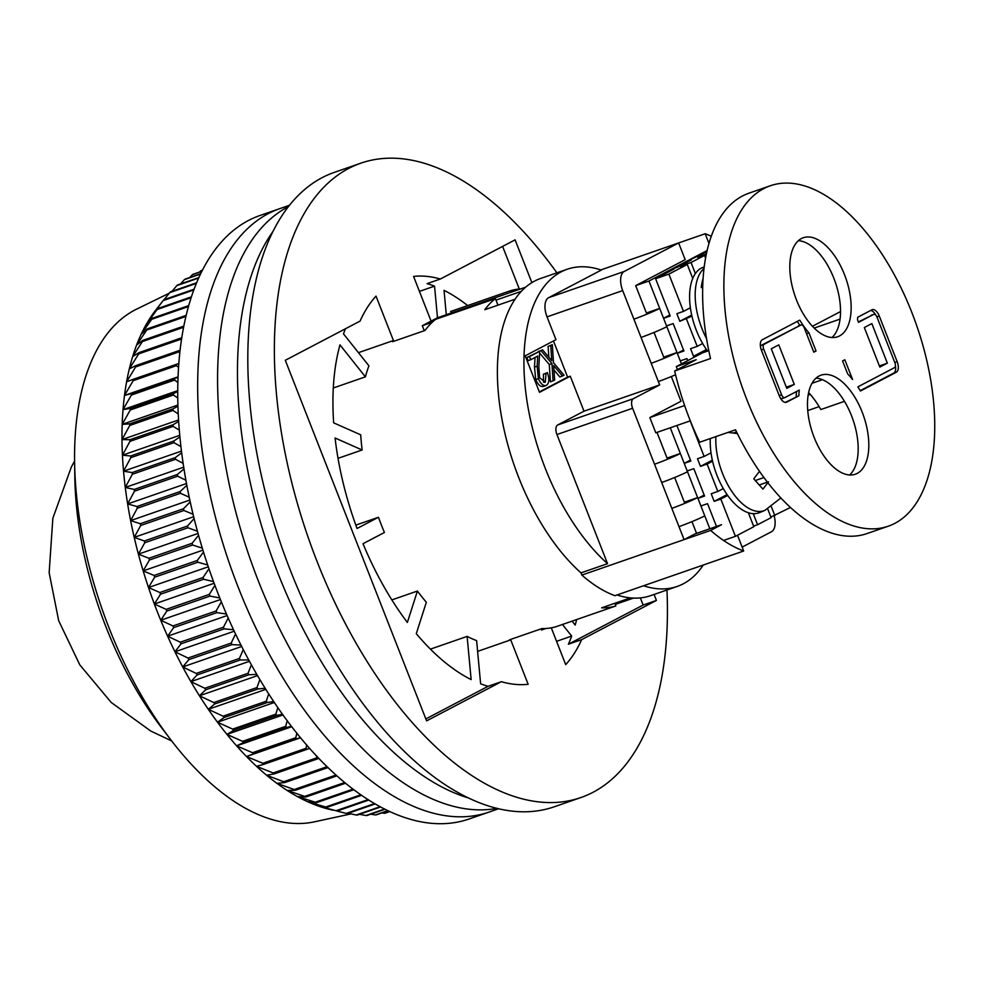 <?xml version="1.0" encoding="UTF-8"?>
<svg xmlns="http://www.w3.org/2000/svg" width="983" height="983" viewBox="0 0 983 983"><rect width="100%" height="100%" fill="white"/><g stroke="black" fill="none" stroke-linecap="round" stroke-linejoin="round"><path stroke-width="1.47" d="M666.953 589.997A335.719 172.406 -109.1 0 1 593.093 792.261A335.719 172.406 -109.1 0 1 580.916 797.532L554.375 806.748A335.719 172.406 -109.1 0 1 285.77 558.233A335.719 172.406 -109.1 0 1 322.08 177.677A335.719 172.406 -109.1 0 1 334.245 172.406L360.798 163.19A335.719 172.406 -109.1 0 1 556.894 272.832M580.916 797.532A335.719 172.406 -109.1 0 1 312.324 549.018A335.719 172.406 -109.1 0 1 348.633 168.462A335.719 172.406 -109.1 0 1 360.798 163.19M515.043 299.213L484.803 309.706A166.225 85.361 -109.1 0 1 495.395 298.599L435.653 319.328A166.225 85.361 70.9 0 0 425.061 330.435L392.536 341.715A166.225 85.361 -109.1 0 1 393.433 340.523L376.022 296.104A212.893 109.334 70.9 0 0 360.061 321.109L285.303 360.282L426.61 720.871L501.367 681.698A212.893 109.334 70.9 0 0 528.154 684.303L510.742 639.872A166.225 85.361 -109.1 0 1 509.378 639.859L541.903 628.579A166.225 85.361 70.9 0 0 556.108 626.687L615.85 605.958A166.225 85.361 -109.1 0 1 601.645 607.85L630.373 597.885M531.877 282.625L515.104 239.852L440.347 279.025A212.893 109.334 70.9 0 0 413.573 276.42L430.984 320.851A166.225 85.361 -109.1 0 1 431.574 320.851M551.291 627.842L565.704 664.619A212.893 109.334 70.9 0 0 581.666 639.614L656.423 600.429L654.088 594.469M477.615 651.373L510.742 639.872M501.367 681.698L488.096 686.306A212.893 109.334 -109.1 0 1 480.626 683.799L476.608 640.597A166.225 85.361 70.9 0 1 467.122 636.394L471.14 679.597A212.893 109.334 -109.1 0 1 416.288 633.679L426.339 602.247A166.225 85.361 70.9 0 1 417.419 591.041L407.367 622.46A212.893 109.334 -109.1 0 1 363.01 543.71L384.427 532.479A166.225 85.361 70.9 0 1 378.467 517.267L357.05 528.485A212.893 109.334 -109.1 0 1 335.068 438L362.137 449.981L338.029 458.336M425.848 718.929L488.096 686.306M362.137 449.981A166.225 85.361 70.9 0 1 360.724 434.83L333.667 422.85A212.893 109.334 -109.1 0 1 339.971 344.873L365.406 376.845A166.225 85.361 70.9 0 1 368.932 365.836L343.485 333.864A212.893 109.334 -109.1 0 1 345.475 328.752M393.433 340.523L358.451 352.664M440.347 279.025L427.077 283.632A212.893 109.334 -109.1 0 1 434.547 286.139L419.434 291.386M656.423 600.429L643.152 605.036L640.351 597.91M519.294 289.027L502.596 246.401M581.666 639.614L568.395 644.221L643.152 605.036M556.575 641.321L571.688 636.075A212.893 109.334 -109.1 0 1 568.395 644.221M365.406 376.845L333.286 387.99M355.821 525.119L378.467 517.267M391.861 599.913L417.419 591.041M430.419 649.136L467.122 636.394M511.013 292.258L510.41 290.735A166.225 85.361 -109.1 0 1 520.634 288.928M451.271 312.987L450.669 311.464L510.41 290.735M497.951 305.135L495.395 298.599M434.547 286.139L437.484 317.779M576.628 619.56A212.893 109.334 -109.1 0 1 575.202 625.065L572.081 621.145M562.46 624.488L571.688 636.075M446.294 314.72L444.033 290.341A212.893 109.334 -109.1 0 1 467.662 305.566M614.793 603.279L615.85 605.958M469.21 798.208A319.352 164.001 -109.1 0 1 269.465 550.247A319.352 164.001 -109.1 0 1 272.684 231.853A319.352 164.001 -109.1 0 0 269.465 550.247A319.352 164.001 -109.1 0 0 469.21 798.208M169.297 293.18L136.612 309.141A271.861 139.611 70.9 0 0 134.757 310.075A271.861 139.611 70.9 0 0 74.597 462.108A271.861 139.611 70.9 0 0 171.079 740.15A271.861 139.611 70.9 0 0 314.511 821.813L351.017 813.899M74.597 462.108L74.819 477.05A245.652 126.156 70.9 0 0 161.998 728.28L171.079 740.15M332.832 810.176L328.924 809.218A278.41 142.977 -109.1 0 1 327.572 808.874A278.41 142.977 -109.1 0 1 317.607 805.777A278.41 142.977 -109.1 0 1 307.507 801.661A278.41 142.977 -109.1 0 1 297.321 796.525A278.41 142.977 -109.1 0 1 287.097 790.406A278.41 142.977 -109.1 0 1 276.862 783.304A278.41 142.977 -109.1 0 1 266.651 775.268A278.41 142.977 -109.1 0 1 256.514 766.322A278.41 142.977 -109.1 0 1 246.487 756.505A278.41 142.977 -109.1 0 1 236.62 745.851A278.41 142.977 -109.1 0 1 226.938 734.399A278.41 142.977 -109.1 0 1 217.489 722.21A278.41 142.977 -109.1 0 1 208.31 709.308A278.41 142.977 -109.1 0 1 199.426 695.767A278.41 142.977 -109.1 0 1 190.886 681.624A278.41 142.977 -109.1 0 1 182.715 666.953A278.41 142.977 -109.1 0 1 174.949 651.79A278.41 142.977 -109.1 0 1 167.614 636.198A278.41 142.977 -109.1 0 1 160.745 620.261A278.41 142.977 -109.1 0 1 154.356 604.017A278.41 142.977 -109.1 0 1 148.494 587.539A278.41 142.977 -109.1 0 1 143.174 570.89A278.41 142.977 -109.1 0 1 138.406 554.154A278.41 142.977 -109.1 0 1 134.216 537.369A278.41 142.977 -109.1 0 1 130.616 520.609A278.41 142.977 -109.1 0 1 127.643 503.947A278.41 142.977 -109.1 0 1 125.271 487.457A278.41 142.977 -109.1 0 1 123.539 471.189A278.41 142.977 -109.1 0 1 122.445 455.203A278.41 142.977 -109.1 0 1 121.99 439.585A278.41 142.977 -109.1 0 1 122.187 424.373A278.41 142.977 -109.1 0 1 123.022 409.628A278.41 142.977 -109.1 0 1 124.497 395.436A278.41 142.977 -109.1 0 1 126.598 381.822A278.41 142.977 -109.1 0 1 129.326 368.858A278.41 142.977 -109.1 0 1 132.668 356.583A278.41 142.977 -109.1 0 1 136.612 345.045A278.41 142.977 -109.1 0 1 141.147 334.306A278.41 142.977 -109.1 0 1 146.246 324.402A278.41 142.977 -109.1 0 1 151.898 315.359A278.41 142.977 -109.1 0 1 155.732 310.112L163.829 299.729A286.594 147.18 70.9 0 0 163.178 300.589L151.898 315.359L157.722 308.551A286.594 147.18 70.9 0 0 157.133 309.498L146.246 324.402L152.181 318.283A286.594 147.18 70.9 0 0 151.64 319.328L141.147 334.306L147.204 328.9A286.594 147.18 70.9 0 0 146.725 330.03L136.612 345.045L142.818 340.351A286.594 147.18 70.9 0 0 142.412 341.556L132.668 356.583L139.058 352.59A286.594 147.18 70.9 0 0 138.701 353.88L129.326 368.858L135.912 365.578A286.594 147.18 70.9 0 0 135.629 366.929L126.598 381.822L133.405 379.241A286.594 147.18 70.9 0 0 133.184 380.667L124.497 395.436L131.55 393.544A286.594 147.18 70.9 0 0 131.39 395.043L123.022 409.628L130.346 408.436A286.594 147.18 70.9 0 0 130.26 409.985L122.187 424.373L129.793 423.845A286.594 147.18 70.9 0 0 129.781 425.442L121.99 439.585L129.916 439.72A286.594 147.18 70.9 0 0 129.965 441.355L122.445 455.203L130.702 455.977A286.594 147.18 70.9 0 0 130.813 457.648L123.539 471.189L132.14 472.577A286.594 147.18 70.9 0 0 132.324 474.285L125.271 487.457L134.229 489.448A286.594 147.18 70.9 0 0 134.474 491.181L127.643 503.947L136.969 506.515A286.594 147.18 70.9 0 0 137.276 508.26L130.616 520.609L140.336 523.718A286.594 147.18 70.9 0 0 140.716 525.475L134.216 537.369L144.329 540.994A286.594 147.18 70.9 0 0 144.771 542.751L138.406 554.154L148.924 558.258A286.594 147.18 70.9 0 0 149.428 560.015L143.174 570.89L154.11 575.46A286.594 147.18 70.9 0 0 154.663 577.193L148.494 587.539L159.86 592.516A286.594 147.18 70.9 0 0 160.475 594.236L154.356 604.017L166.152 609.374A286.594 147.18 70.9 0 0 166.815 611.07L160.745 620.261L172.959 625.95A286.594 147.18 70.9 0 0 173.684 627.621L167.614 636.198L180.27 642.194A286.594 147.18 70.9 0 0 181.032 643.828L174.949 651.79L188.036 658.045A286.594 147.18 70.9 0 0 188.847 659.63L182.715 666.953L196.231 673.416A286.594 147.18 70.9 0 0 197.079 674.952L190.886 681.624L204.82 688.272A286.594 147.18 70.9 0 0 205.717 689.759L199.426 695.767L213.79 702.55A286.594 147.18 70.9 0 0 214.724 703.963L208.31 709.308L223.092 716.177A286.594 147.18 70.9 0 0 224.05 717.529L217.489 722.21L232.676 729.116A286.594 147.18 70.9 0 0 233.659 730.394L226.938 734.399L242.518 741.317A286.594 147.18 70.9 0 0 243.538 742.509L236.62 745.851L252.582 752.72A286.594 147.18 70.9 0 0 253.614 753.826L246.487 756.505L262.817 763.287A286.594 147.18 70.9 0 0 263.874 764.307L256.514 766.322L273.2 772.97A286.594 147.18 70.9 0 0 274.257 773.904L266.651 775.268L283.669 781.731A286.594 147.18 70.9 0 0 284.738 782.579L276.862 783.304L294.2 789.546A286.594 147.18 70.9 0 0 295.269 790.295L287.097 790.406L304.742 796.39A286.594 147.18 70.9 0 0 305.811 797.016L297.321 796.525L315.26 802.202A286.594 147.18 70.9 0 0 316.317 802.742L307.507 801.661L325.705 806.994A286.594 147.18 70.9 0 0 326.749 807.424L317.607 805.777L336.026 810.729A286.594 147.18 70.9 0 0 337.071 811.061L346.213 813.408A286.594 147.18 70.9 0 0 347.232 813.617L375.26 803.897M202.338 270.214L201.687 270.436A286.594 147.18 70.9 0 0 200.815 270.767L199.561 272.045M201.798 271.259L193.233 274.232A286.594 147.18 70.9 0 0 192.398 274.675L189.756 277.501M200.581 273.741L185.185 279.086A286.594 147.18 70.9 0 0 184.386 279.639L180.577 283.927M198.775 277.611L177.579 284.972A286.594 147.18 70.9 0 0 176.829 285.623L172.037 291.312M196.526 282.809L170.452 291.853A286.594 147.18 70.9 0 0 169.752 292.615L164.112 299.631M348.179 813.285L356.202 815.005A286.594 147.18 70.9 0 0 357.21 815.104L380.716 806.945M359.483 814.305L365.959 815.509A286.594 147.18 70.9 0 0 366.942 815.509L385.078 809.206M370.714 814.194L375.445 814.944A286.594 147.18 70.9 0 0 376.391 814.821L388.199 810.729M381.846 812.929L384.623 813.285A286.594 147.18 70.9 0 0 385.545 813.052L389.919 811.528M179.729 352.688L178.808 351.951A286.594 147.18 -109.1 0 1 179.09 350.587L179.987 350.341M178.476 367.298L176.362 365.688A286.594 147.18 -109.1 0 1 176.584 364.263L178.746 363.55M177.8 382.387L174.569 380.052A286.594 147.18 -109.1 0 1 174.728 378.566L177.96 377.3M177.69 397.931L173.438 394.994A286.594 147.18 -109.1 0 1 173.524 393.458L177.665 391.553M178.169 413.843L172.959 410.452A286.594 147.18 -109.1 0 1 172.983 408.867L177.874 406.274M179.238 430.087L173.143 426.364A286.594 147.18 -109.1 0 1 173.094 424.73L178.599 421.424M180.872 446.601L173.991 442.669A286.594 147.18 -109.1 0 1 173.88 440.998L179.852 436.956M183.071 463.325L175.502 459.294A286.594 147.18 -109.1 0 1 175.318 457.599L181.622 452.819M185.848 480.22L177.665 476.19A286.594 147.18 -109.1 0 1 177.407 474.47L183.944 468.965M189.166 497.201L180.467 493.282A286.594 147.18 -109.1 0 1 180.147 491.537L186.795 485.344M193.024 514.232L183.895 510.496A286.594 147.18 -109.1 0 1 183.514 508.739L190.174 501.895M197.411 531.238L187.95 527.76A286.594 147.18 -109.1 0 1 187.507 526.003L194.093 518.582M202.289 548.17L192.607 545.024A286.594 147.18 -109.1 0 1 192.103 543.28L198.541 535.317M207.671 564.967L197.853 562.215A286.594 147.18 -109.1 0 1 197.288 560.47L203.493 552.065M213.508 581.58L203.653 579.257A286.594 147.18 -109.1 0 1 203.039 577.537L208.961 568.776M219.787 597.959L210.006 596.091A286.594 147.18 -109.1 0 1 209.33 594.383L214.908 585.376M226.483 614.031L216.862 612.642A286.594 147.18 -109.1 0 1 216.137 610.971L221.347 601.805M233.561 629.759L224.21 628.85A286.594 147.18 -109.1 0 1 223.448 627.215L228.228 618.012M241.007 645.081L232.025 644.639A286.594 147.18 -109.1 0 1 231.214 643.054L235.551 633.949M248.785 659.974L240.27 659.974A286.594 147.18 -109.1 0 1 239.41 658.438L243.28 649.554M256.846 674.363L248.908 674.768A286.594 147.18 -109.1 0 1 248.011 673.294L251.402 664.766M265.189 688.223L257.902 688.985A286.594 147.18 -109.1 0 1 256.968 687.559L259.893 679.536M273.753 701.518L267.229 702.55A286.594 147.18 -109.1 0 1 266.27 701.198L268.715 693.814M282.514 714.199L276.85 715.415A286.594 147.18 -109.1 0 1 275.854 714.137L277.845 707.539M291.447 726.253L286.717 727.531A286.594 147.18 -109.1 0 1 285.697 726.326L287.245 720.674M300.503 737.619L296.792 738.847A286.594 147.18 -109.1 0 1 295.76 737.729L296.878 733.171M309.645 748.309L307.052 749.329A286.594 147.18 -109.1 0 1 306.008 748.296L306.733 744.991M318.836 758.286L317.448 758.913A286.594 147.18 -109.1 0 1 316.379 757.979L316.747 756.087M328.039 767.526L327.929 767.588A286.594 147.18 -109.1 0 1 326.86 766.752L326.909 766.433M200.815 270.767L202.314 270.251M192.398 274.675L201.712 271.443M184.386 279.639L200.421 274.073M389.809 811.479L384.623 813.285M176.829 285.623L198.566 278.078M387.941 810.606L375.445 814.944M169.752 292.615L196.281 283.411M384.697 809.009L365.959 815.509M163.829 299.729L193.983 289.26M163.178 300.589L193.712 289.985M380.212 806.674L356.202 815.005M157.722 308.551L191.304 296.903M157.133 309.498L191.034 297.738M374.646 803.541L346.213 813.408M152.181 318.283L188.625 305.639M151.64 319.328L188.367 306.585M368.858 800.027L337.071 811.061M368.17 799.584L336.026 810.729M147.204 328.9L186.07 315.42M146.725 330.03L185.824 316.465M361.707 795.296L326.749 807.424M360.933 794.768L325.705 806.994M142.818 340.351L183.723 326.159M142.412 341.556L183.502 327.302M353.917 789.693L316.317 802.742M353.094 789.079L315.26 802.202M139.058 352.59L181.683 337.796M138.701 353.88L181.486 339.037M345.647 783.205L305.811 797.016M344.775 782.493L304.742 796.39M135.912 365.578L179.09 350.587M135.629 366.929L178.808 351.951M336.985 775.82L295.269 790.295M336.088 775.009L294.2 789.546M133.405 379.241L176.584 364.263M133.184 380.667L176.362 365.688M327.929 767.588L284.738 782.579M124.497 395.436L177.972 376.87M326.86 766.752L283.669 781.731M131.55 393.544L174.728 378.566M131.39 395.043L174.569 380.052M317.448 758.913L274.257 773.904M123.022 409.628L177.665 390.669M316.379 757.979L273.2 772.97M130.346 408.436L173.524 393.458M130.26 409.985L173.438 394.994M307.052 749.329L263.874 764.307M122.187 424.373L177.837 405.057M306.008 748.296L262.817 763.287M129.793 423.845L172.983 408.867M300.589 737.741L246.487 756.505M129.781 425.442L172.959 410.452M296.792 738.847L253.614 753.826M121.99 439.585L178.513 419.974M295.76 737.729L252.582 752.72M129.916 439.72L173.094 424.73M291.804 726.707L236.62 745.851M129.965 441.355L173.143 426.364M286.717 727.531L243.538 742.509M122.445 455.203L179.692 435.346M285.697 726.326L242.518 741.317M130.702 455.977L173.88 440.998M283.043 714.936L226.938 734.399M130.813 457.648L173.991 442.669M276.85 715.415L233.659 730.394M123.539 471.189L181.413 451.111M275.854 714.137L232.676 729.116M132.14 472.577L175.318 457.599M274.392 702.464L217.489 722.21M132.324 474.285L175.502 459.294M267.229 702.55L224.05 717.529M125.271 487.457L183.661 467.195M266.27 701.198L223.092 716.177M134.229 489.448L177.407 474.47M265.877 689.341L208.31 709.308M134.474 491.181L177.665 476.19M257.902 688.985L214.724 703.963M127.643 503.947L186.451 483.538M256.968 687.559L213.79 702.55M136.969 506.515L180.147 491.537M257.571 675.591L199.426 695.767M137.276 508.26L180.467 493.282M248.908 674.768L205.717 689.759M130.616 520.609L189.78 500.077M248.011 673.294L204.82 688.272M140.336 523.718L183.514 508.739M249.498 661.289L190.886 681.624M140.716 525.475L183.895 510.496M240.27 659.974L197.079 674.952M134.216 537.369L193.639 516.739M239.41 658.438L196.231 673.416M144.329 540.994L187.507 526.003M241.707 646.47L182.715 666.953M144.771 542.751L187.95 527.76M232.025 644.639L188.847 659.63M138.406 554.154L198.013 533.462M231.214 643.054L188.036 658.045M148.924 558.258L192.103 543.28M234.249 631.209L174.949 651.79M149.428 560.015L192.607 545.024M224.21 628.85L181.032 643.828M143.174 570.89L202.903 550.161M223.448 627.215L180.27 642.194M154.11 575.46L197.288 560.47M227.147 615.542L167.614 636.198M154.663 577.193L197.853 562.215M216.862 612.642L173.684 627.621M148.494 587.539L208.285 566.798M216.137 610.971L172.959 625.95M159.86 592.516L203.039 577.537M220.425 599.544L160.745 620.261M160.475 594.236L203.653 579.257M210.006 596.091L166.815 611.07M154.356 604.017L214.134 583.275M209.33 594.383L166.152 609.374M288.216 206.713A319.352 164.001 -109.1 0 1 288.302 206.663A319.352 164.001 -109.1 0 0 288.216 206.713A319.352 164.001 -109.1 0 0 249.584 557.25A319.352 164.001 -109.1 0 0 497.079 808.309A319.352 164.001 -109.1 0 1 249.584 557.25A319.352 164.001 -109.1 0 1 288.216 206.713M498.75 808.714L489.264 812.007A319.352 164.001 -109.1 0 1 233.77 575.608A319.352 164.001 -109.1 0 1 268.298 213.618A319.352 164.001 -109.1 0 1 279.872 208.605L259.967 215.51A319.352 164.001 -109.1 0 0 248.38 220.524A319.352 164.001 -109.1 0 0 213.852 582.526A319.352 164.001 -109.1 0 0 469.346 818.913L489.264 812.007A319.352 164.001 -109.1 0 1 233.77 575.608A319.352 164.001 -109.1 0 1 268.298 213.618A319.352 164.001 -109.1 0 1 279.872 208.605L289.371 205.312M703.25 565.028A167.86 86.209 -109.1 0 1 683.32 583.791A167.86 86.209 -109.1 0 1 677.238 586.433A167.86 86.209 -109.1 0 1 643.558 585.745M545.884 628.493L541.559 629.992L541.117 628.85M424.275 330.706L422.309 325.705L437.337 317.828L525.598 287.196M615.247 604.422L633.482 598.094M521.248 291.361L495.997 300.134M432.262 322.252L422.309 325.705M617.005 594.961A167.86 86.209 70.9 0 0 650.685 595.637L677.238 586.433M581.85 575.092A169.506 87.045 70.9 0 0 614.903 595.698L743.676 551.008A169.506 87.045 -109.1 0 1 710.635 530.415L581.85 575.092L580.99 572.88L607.543 563.664A167.86 86.209 -109.1 0 1 526.335 396.53A167.86 86.209 -109.1 0 1 567.179 269.256A167.86 86.209 -109.1 0 1 601.289 270.079L548.575 297.714A16.379 8.405 -109.1 0 0 547.027 316.858L622.694 290.599A16.379 8.405 -109.1 0 1 624.242 271.455L548.575 297.714M567.179 269.256L540.625 278.472A167.86 86.209 70.9 0 0 499.782 405.733A167.86 86.209 70.9 0 0 580.99 572.88M600.859 269.932L705.18 233.733A169.506 87.045 -109.1 0 1 711.25 236.264M635.682 285.623L648.964 281.015L659.691 308.404L646.421 313.012L635.682 285.623L685.188 259.684L678.626 242.948L624.242 271.455M622.694 290.599L659.667 384.931L633.384 398.705L557.705 424.963L584 411.189L570.275 376.194L539.495 392.328L525.18 355.821L555.973 339.676L547.027 316.858M607.543 563.664L556.931 434.535L632.61 408.277L684.082 539.618L695.006 533.904L721.559 524.689L710.635 530.415M557.705 424.963A8.183 4.202 70.9 0 0 556.931 434.535M705.18 233.733L708.952 243.354M701.051 254.892L694.416 257.202M742.14 547.113L771.508 531.717A16.379 8.405 70.9 0 0 774.162 515.915M743.676 551.008L737.496 535.244M690.299 420.835L655.796 432.803L649.837 417.591L680.998 401.261L671.315 376.55M633.384 398.705A8.183 4.202 70.9 0 0 632.61 408.277M570.275 376.194L567.621 377.116L553.466 340.99M659.667 384.931L584 411.189M539.335 391.947L567.621 377.116M684.623 405.524L649.837 417.591M547.384 372.631C549.558 378.946 549.251 383.173 546.462 385.348C543.538 386.38 540.834 384.156 538.389 378.676L537.148 366.168L537.713 356.067L530.722 359.729L529.505 356.608L539.716 351.263L538.819 366.905L539.63 377.73L545.307 382.19L546.044 373.343L547.384 372.631L543.39 374.265L543.574 382.313M535.035 357.48L534.494 367.089L535.723 379.598C538.18 385.078 540.871 387.302 543.808 386.27M539.716 351.263L526.851 357.529L528.068 360.65L530.722 359.729M553.982 370.001L559.843 376.919L562.497 375.998L553.687 365.615L554.633 380.126L550.431 381.859L549.288 364.484L539.606 353.069M553.085 380.937L551.942 363.563L540.957 350.612L542.518 349.788L538.451 351.705M542.518 349.788L551.758 360.687L550.763 345.463L552.323 344.652L548.109 346.385L548.821 357.222M810.213 394.38L808.124 395.166M545.307 382.19L544.693 382.399M546.044 373.343L543.39 374.265M546.462 385.348L543.316 386.479M538.389 378.676L535.723 379.598M529.505 356.608L526.851 357.529M552.323 344.652L553.503 362.739L564.058 375.187L562.497 375.998M551.942 363.563L549.288 364.484M540.957 350.612L538.303 351.533M550.763 345.463L548.109 346.385M763.717 188.613A180.147 92.513 70.9 0 0 744.242 392.819A180.147 92.513 70.9 0 0 888.362 526.163A180.147 92.513 70.9 0 0 894.899 523.337A180.147 92.513 70.9 0 0 914.374 319.143A180.147 92.513 70.9 0 0 770.254 185.787A180.147 92.513 70.9 0 0 763.717 188.613M770.254 185.787L749.009 193.159A180.147 92.513 70.9 0 0 742.472 195.986A180.147 92.513 70.9 0 0 710.512 358.537L674.67 370.984A180.147 92.513 70.9 0 0 699.675 442.227L735.517 429.792A180.147 92.513 70.9 0 0 867.129 533.536L888.362 526.163M801.403 238.562A52.406 26.91 -109.1 0 1 803.295 237.739A52.406 26.91 -109.1 0 1 845.22 276.53A52.406 26.91 -109.1 0 1 839.556 335.928A52.406 26.91 -109.1 0 1 837.663 336.751A52.406 26.91 -109.1 0 1 795.726 297.96A52.406 26.91 -109.1 0 1 801.403 238.562M831.974 337.513A52.406 26.91 70.9 0 0 835.28 282.109A52.406 26.91 70.9 0 0 798.368 240.675M819.06 376.022A52.406 26.91 -109.1 0 1 820.952 375.199A52.406 26.91 -109.1 0 1 862.89 413.99A52.406 26.91 -109.1 0 1 857.213 473.401A52.406 26.91 -109.1 0 1 855.321 474.211A52.406 26.91 -109.1 0 1 813.396 435.42A52.406 26.91 -109.1 0 1 819.06 376.022M849.631 474.973A52.406 26.91 70.9 0 0 852.937 419.569A52.406 26.91 70.9 0 0 816.025 378.136M794.289 384.414L778.782 344.861L771.274 348.793L786.781 388.359L794.289 384.414L786.314 387.179M887.342 363.157L871.835 323.604L864.327 327.536L879.834 367.089L887.342 363.157L879.38 365.922M847.641 373.884L842.566 360.945L844.827 359.766L852.568 379.524A67.139 34.479 70.9 0 0 847.641 373.884M877.033 317.214A4.092 2.101 70.9 0 0 873.813 314.327A4.092 2.101 70.9 0 0 873.666 314.388L858.503 322.338L857.508 319.77A63.87 32.795 70.9 0 0 857.717 317.251L871.872 309.829A9.007 4.62 -109.1 0 1 872.204 309.682A9.007 4.62 -109.1 0 1 879.281 316.034L897.172 361.67A9.007 4.62 -109.1 0 1 896.324 372.213L860.42 391.025A67.139 34.479 70.9 0 0 857.852 386.872L894.53 367.642A4.092 2.101 70.9 0 0 894.923 362.85L877.033 317.214M761.444 350.28A9.007 4.62 -109.1 0 1 762.292 339.749L799.093 320.458A9.007 4.62 -109.1 0 1 799.425 320.323A9.007 4.62 -109.1 0 1 799.83 320.212A63.87 32.795 70.9 0 0 808.923 332.844L816.05 351.005L813.789 352.184L804.254 327.843A4.092 2.101 70.9 0 0 801.034 324.955A4.092 2.101 70.9 0 0 800.887 325.029L764.086 344.308A4.092 2.101 70.9 0 0 763.693 349.1L781.583 394.748A4.092 2.101 70.9 0 0 784.803 397.624A4.092 2.101 70.9 0 0 784.95 397.562L799.265 390.067A67.139 34.479 70.9 0 0 798.872 395.768L786.744 402.133A9.007 4.62 -109.1 0 1 786.412 402.268A9.007 4.62 -109.1 0 1 779.335 395.928L761.444 350.28M858.356 321.945L873.666 314.388M860.211 390.656L893.67 373.135A9.007 4.62 70.9 0 0 895.427 365.787M875.816 315.187A9.007 4.62 70.9 0 0 870.619 310.481M785.343 402.391L798.872 395.768M796.549 391.48A67.139 34.479 70.9 0 0 796.218 396.69M780.146 397.685A4.092 2.101 70.9 0 0 782.149 398.545A4.092 2.101 70.9 0 0 782.296 398.484L784.643 397.673M764.086 344.308L761.432 345.23A4.092 2.101 70.9 0 0 760.535 347.085M761.432 345.23L800.887 325.029M813.654 351.84L816.05 351.005M806.539 333.667L808.923 332.844M799.83 320.212L799.032 320.495M797.324 321.392A63.87 32.795 70.9 0 0 799.867 325.361M812.45 326.27L840.539 311.55M844.458 401.334L820.83 409.542A60.59 31.112 70.9 0 0 808.604 392.61M819.134 406.63L807.731 410.599M674.67 370.984L696.21 359.692L676.292 366.598L702.575 352.823L708.78 350.673M814.219 328.076L840.06 319.106M811.958 383.321L822.439 379.684M677.447 369.522L676.292 366.598M681.44 363.894L676.992 352.528L663.709 357.136L654.027 332.426M648.964 281.015L706.789 250.714M651.201 363.317A22.928 1.511 158.6 0 0 676.992 352.528L659.691 308.404A22.928 1.511 158.6 0 1 633.9 319.192M641.063 337.452A22.928 1.511 -21.4 0 0 666.855 326.663M658.352 381.576A22.928 1.511 -21.4 0 0 675.567 374.769M696.566 533.351L691.958 521.617M709.837 528.756L697.623 497.595L684.352 502.202L674.67 477.492M670.271 427.789L680.334 453.47L667.064 458.078L656.988 432.397M671.831 508.383A22.928 1.511 158.6 0 0 697.623 497.595L680.334 453.47A22.928 1.511 158.6 0 1 654.543 464.259M661.706 482.518A22.928 1.511 -21.4 0 0 687.498 471.729M678.995 526.642A22.928 1.511 -21.4 0 0 704.786 515.854M704.172 266.983L704.111 266.995A53.229 27.327 70.9 0 0 689.648 299.803A53.229 27.327 70.9 0 0 707.576 351.091M701.272 287.614A51.878 26.639 -109.1 0 1 703.066 278.496M687.695 360.626L686.908 358.598L680.261 360.896L677.287 353.29L683.922 350.992L673.195 323.604L666.548 325.901L663.574 318.295L670.209 315.998L655.6 278.717L668.882 274.11L683.48 311.39L676.845 313.688L679.831 321.294L691.921 316.133M655.6 278.717L674.006 269.072L667.359 271.382L671.119 269.403L677.754 267.106L691.27 260.016L684.635 262.326L685.016 263.297M702.661 343.522L697.193 346.385L686.466 318.996M695.362 273.557L691.037 262.498L704.553 255.42L705.548 257.964M697.193 346.385L690.558 348.682L693.543 356.288L700.215 354.064M683.541 350.009L677.287 353.29M668.882 274.11L687.277 264.464L680.641 266.774L684.389 264.808L691.037 262.498M701.899 256.33L701.665 255.752L697.905 257.718L704.553 255.42M701.665 255.752L706.285 254.142M684.635 262.326L706.777 251.894M679.831 321.294L691.688 315.076M700.179 353.991L707.072 350.378M687.277 264.464L692.745 278.422M690.373 307.777L683.48 311.39M669.828 315.015L663.574 318.295M667.359 271.382L667.74 272.352M693.543 356.288L706.458 349.518M768.534 481.744L762.943 489.141L753.777 478.856L759.355 471.459M710.304 438.541A53.229 27.327 70.9 0 0 732.31 501.219A53.229 27.327 70.9 0 0 759.638 512.573L764.897 510.386A52.873 27.155 -109.1 0 1 737.741 499.106A52.873 27.155 -109.1 0 1 715.894 436.612M737.348 433.552L728.022 432.397M716.472 526.446L707.551 503.665L700.904 505.962L697.93 498.356L704.565 496.059L693.826 468.67L687.191 470.968L684.217 463.362L690.852 461.064L676.906 425.479M723.304 488.588L717.836 491.451L707.109 464.062L712.564 461.199M767.748 509.059L771.102 517.636L757.586 524.725L753.248 513.654M753.605 526.102L757.586 524.725M723.562 540.453L735.431 536.337L753.826 526.691L748.358 512.733M770.869 517.046L790.516 507.461M690.189 420.871L704.123 456.456L697.488 458.754L700.474 466.36L707.109 464.062M717.836 491.451L711.2 493.749L714.186 501.355L720.822 499.057L735.431 536.337M704.184 495.076L697.93 498.356M700.474 466.36L712.331 460.155M774.862 515.67L771.422 506.884M720.822 499.057L727.703 495.444M711.016 452.844L704.123 456.456M690.471 460.081L684.217 463.362M714.186 501.355L727.101 494.584M537.148 366.168L534.494 367.089M893.67 373.135L896.324 372.213M894.776 362.506L897.172 361.67M876.885 316.858L879.281 316.034M786.068 402.354L786.744 402.133M781.583 394.748L779.2 395.571M761.309 349.923L763.693 349.1M706.519 338.521A52.873 27.155 -109.1 0 1 703.975 268.531M736.537 431.893L733.711 432.876M759.773 484.791L767.44 482.125M171.693 740.949L150.841 731.082L111.165 702.427L79.795 664.852L58.685 620.691L49.15 572.671L52.849 518.262L71.366 466.974L74.585 461.101M871.159 315.248L873.813 314.327M782.149 398.545L784.803 397.624M798.38 325.877L801.034 324.955M764.897 510.386L780.895 497.939M755.583 480.441L763.963 477.529"/></g></svg>
